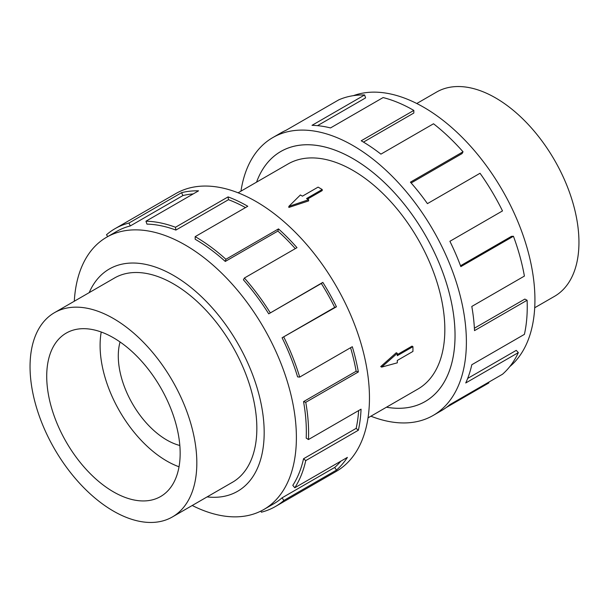 <?xml version="1.0" encoding="UTF-8"?>
<svg xmlns="http://www.w3.org/2000/svg" width="609" height="609" viewBox="0 0 609 609"><rect width="100%" height="100%" fill="white"/><g stroke="black" fill="none" stroke-linecap="round" stroke-linejoin="round"><path stroke-width="0.91" d="M386.487 407.2A144.348 83.342 -120 0 0 425.135 401.529A144.348 83.342 -120 0 0 447.265 285.865A144.348 83.342 -120 0 0 352.961 158.66A144.348 83.342 -120 0 0 280.787 151.512A144.348 83.342 -120 0 0 256.556 182.152A144.363 83.349 60 0 1 280.779 151.496A144.363 83.349 60 0 1 352.961 158.644A144.363 83.349 60 0 1 447.272 285.865A144.363 83.349 60 0 1 425.143 401.544A144.363 83.349 60 0 1 386.464 407.208M368.034 417.85L417.926 389.044A129.93 75.014 -120 0 0 437.841 284.928A129.93 75.014 -120 0 0 352.961 170.436A129.93 75.014 -120 0 0 287.996 163.996L238.104 192.802M322.214 189.506L306.563 198.542L308.618 199.729L288.849 206.39L300.382 194.971L302.437 196.159L318.096 187.123L322.214 189.506L322.214 190.594L307.499 199.082M308.618 199.729L308.618 200.901L288.849 207.448L288.849 206.39M380.724 366.58L396.284 352.733L397.296 353.311L381.637 367.113L380.724 366.58M397.296 354.605L412.004 346.11L412.948 346.658L397.296 355.694L397.296 353.311M113.434 511.096A117.925 68.086 -120 0 0 172.4 516.942A117.925 68.086 -120 0 0 190.48 422.44A117.925 68.086 -120 0 0 113.434 318.522A117.925 68.086 -120 0 0 54.475 312.676A117.925 68.086 -120 0 0 36.395 407.177A117.925 68.086 -120 0 0 113.434 511.096M120.064 341.976A68.627 39.623 -120 0 0 166.813 440.025A68.627 39.623 -120 0 0 179.83 445.484M113.434 337.767A94.357 54.475 60 0 1 175.08 420.918A94.357 54.475 60 0 1 160.616 496.525A94.357 54.475 60 0 1 113.434 491.851A94.357 54.475 60 0 1 51.795 408.7A94.357 54.475 60 0 1 66.259 333.093A94.357 54.475 60 0 1 113.434 337.767M179.031 466.783A94.357 54.475 60 0 1 166.813 461.036A94.357 54.475 60 0 1 101.223 332.019M416.777 103.507L436.6 92.058A117.925 68.086 60 0 1 495.566 97.904A117.925 68.086 60 0 1 572.605 201.823A117.925 68.086 60 0 1 554.525 296.324L534.702 307.766M231.405 482.876A117.948 68.094 -120 0 0 232.417 482.313A117.948 68.094 -120 0 0 250.497 387.796A117.948 68.094 -120 0 0 173.443 283.863A117.948 68.094 -120 0 0 114.469 278.024A117.948 68.094 -120 0 0 113.472 278.618M192.223 505.493A157.198 90.756 -120 0 0 263.826 509.497A157.198 90.756 -120 0 0 287.928 383.533A157.198 90.756 -120 0 0 185.227 245.008A157.198 90.756 -120 0 0 106.628 237.221A157.198 90.756 -120 0 0 74.298 301.234M207.106 496.898A128.324 74.092 -120 0 0 262.548 411.821A128.324 74.092 -120 0 0 173.443 275.39A128.324 74.092 -120 0 0 89.18 292.64M282.081 337.767A157.198 90.756 60 0 1 297.603 376.895L299.697 377.085L352.299 346.719A160.411 92.614 60 0 1 358.358 371.947L305.756 402.313L303.548 401.62A157.198 90.756 60 0 1 306.198 438.107L308.458 439.546L361.061 409.179A160.411 92.614 60 0 1 358.358 430.236L305.756 460.602L303.548 458.744A157.198 90.756 60 0 1 292.8 485.365L294.786 487.763L347.389 457.397A160.411 92.614 60 0 1 336.457 470.11L283.855 500.476A160.411 92.614 60 0 1 275.382 506.536L336.237 471.396A160.411 92.614 -120 0 0 360.825 342.859A160.411 92.614 -120 0 0 256.039 201.51A160.411 92.614 -120 0 0 175.834 193.563L114.972 228.702A160.411 92.614 60 0 1 128.963 223.046L181.566 192.68A160.411 92.614 60 0 1 198.564 190.83L145.962 221.204A160.411 92.614 60 0 1 175.483 227.264L228.078 196.897A160.411 92.614 60 0 1 247.779 206.276L195.177 236.642L195.177 239.261A157.198 90.756 60 0 1 225.284 261.444L225.901 259.274L278.496 228.908A160.411 92.614 60 0 1 296.994 247.657L244.392 278.024L243.41 279.82A157.198 90.756 60 0 1 268.729 313.841L322.831 282.378A160.411 92.614 60 0 1 336.457 306.784L282.081 337.767L334.684 307.393A157.198 90.756 -120 0 0 321.331 283.474L322.831 282.378M107.724 236.589L106.499 234.762A160.411 92.614 60 0 1 114.972 228.702M245.488 207.6A157.198 90.756 -120 0 0 228.474 199.699L228.078 196.897M145.962 221.204L146.952 224.127A157.198 90.756 60 0 1 175.879 230.073L228.474 199.699M193.213 193.921A157.198 90.756 -120 0 0 182.89 195.573L181.566 192.68M106.628 237.221L116.578 231.481A157.198 90.756 60 0 1 130.288 225.939L182.89 195.573M353.395 95.659A157.198 90.756 60 0 1 423.773 107.291A157.198 90.756 60 0 1 524.22 238.659A157.198 90.756 60 0 1 509.809 366.58M240.966 191.15A160.411 92.614 60 0 1 272.763 137.604A160.411 92.614 60 0 1 352.961 145.551A160.411 92.614 60 0 1 457.755 286.9A160.411 92.614 60 0 1 433.166 415.437A160.411 92.614 60 0 1 370.896 416.198M488.547 382.3L488.875 382.916L446.268 407.512M433.166 415.437L441.426 410.672A160.411 92.614 -120 0 0 449.899 404.612L502.501 374.238A160.411 92.614 -120 0 0 518.343 352.603L465.74 382.97A160.411 92.614 -120 0 0 471.8 364.738L524.402 334.371A160.411 92.614 -120 0 0 527.105 300.26L474.51 330.626A160.411 92.614 -120 0 0 471.8 306.449L524.402 276.083A160.411 92.614 -120 0 0 513.433 236.254L460.838 266.62A160.411 92.614 -120 0 0 449.899 241.293L502.501 210.92A160.411 92.614 -120 0 0 480.037 173.268L427.434 203.634A160.411 92.614 -120 0 0 410.436 182.16L463.038 151.793A160.411 92.614 -120 0 0 433.517 123.772L380.922 154.138A160.411 92.614 -120 0 0 361.221 140.778L413.823 110.412L413.823 113.03L363.466 142.103M463.038 151.793L462.048 153.59L411.151 182.974M513.433 236.254L511.438 236.361L460.511 265.76M527.105 300.26L524.844 299.08L474.388 328.213M518.343 352.603L516.249 350.373L467.674 378.417M413.823 110.412A160.411 92.614 -120 0 0 383.099 97.569L330.504 127.936A160.411 92.614 -120 0 0 312.006 125.34L364.608 94.966L365.59 97.897L317.51 125.66M364.608 94.966A160.411 92.614 -120 0 0 338.771 99.853L286.169 130.219A160.411 92.614 -120 0 0 281.023 132.838L272.763 137.604M130.288 225.939L128.963 223.046M175.879 230.073L175.483 227.264M225.284 261.444L277.887 231.077L278.496 228.908M295.289 248.639A157.198 90.756 -120 0 0 277.887 231.077M195.177 236.642A160.411 92.614 60 0 1 225.901 259.274M268.729 313.841L321.331 283.474M334.684 307.393L336.457 306.784M244.392 278.024A160.411 92.614 60 0 1 270.229 312.744M303.548 401.62L356.143 371.254A157.198 90.756 -120 0 0 350.563 347.716M356.143 371.254L358.358 371.947M283.855 337.158A160.411 92.614 60 0 1 299.697 377.085M303.548 458.744L356.143 428.378A157.198 90.756 -120 0 0 358.64 410.58M356.143 428.378L358.358 430.236M305.756 402.313A160.411 92.614 60 0 1 308.458 439.546M283.855 500.476L282.081 497.819L334.684 467.453A157.198 90.756 -120 0 0 340.827 461.188M334.684 467.453L336.457 470.11M305.756 460.602A160.411 92.614 60 0 1 294.786 487.763M260.88 511.08L261.39 512.184A160.411 92.614 60 0 0 275.382 506.536M282.081 497.819A157.198 90.756 60 0 1 273.776 503.757L263.826 509.497M381.637 367.113L397.296 362.835L397.296 360.452L412.948 351.416L412.948 346.658M281.898 150.865L280.787 151.512M233.414 481.711L172.4 516.942M115.482 277.453L54.475 312.676M426.247 400.889L425.135 401.529"/></g></svg>

